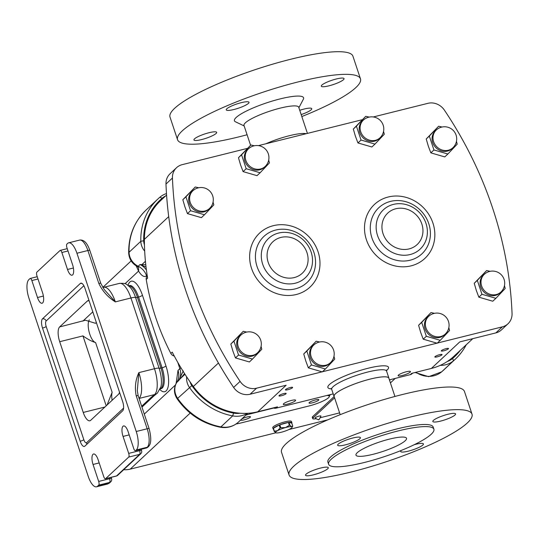 <?xml version="1.0" encoding="UTF-8"?>
<svg xmlns="http://www.w3.org/2000/svg" width="539" height="539" viewBox="0 0 539 539"><rect width="100%" height="100%" fill="white"/><g stroke="black" fill="none" stroke-linecap="round" stroke-linejoin="round"><path stroke-width="0.81" d="M319.283 416.061A3.039 0.573 161.6 0 0 316.319 417.085A3.039 0.573 161.6 0 0 315.241 418.001C317.242 419.45 318.401 419.942 318.724 419.477C318.495 420.582 319.243 419.457 320.968 416.101A3.039 0.573 161.6 0 0 319.283 416.061M315.497 399.904A5.161 0.97 161.6 0 0 309.029 402.997A5.161 0.97 161.6 0 0 312.357 402.835A5.161 0.97 161.6 0 0 318.825 399.736A5.161 0.97 161.6 0 0 315.497 399.904M240.657 420.016A5.161 0.97 161.6 0 0 240.663 420.063A5.161 0.97 161.6 0 0 243.992 419.901A5.161 0.97 161.6 0 0 250.46 416.802A5.161 0.97 161.6 0 0 247.131 416.964A5.161 0.97 161.6 0 0 241.694 419.039M446.056 348.645A3.793 0.714 161.6 0 0 441.3 350.923A3.793 0.714 161.6 0 0 443.745 350.801A3.793 0.714 161.6 0 0 448.502 348.524A3.793 0.714 161.6 0 0 446.056 348.645M439.595 354.689A3.793 0.714 161.6 0 0 434.838 356.966A3.793 0.714 161.6 0 0 437.284 356.845A3.793 0.714 161.6 0 0 442.041 354.568A3.793 0.714 161.6 0 0 439.595 354.689M290.177 387.554A3.793 0.714 161.6 0 0 285.421 389.832A3.793 0.714 161.6 0 0 287.866 389.71A3.793 0.714 161.6 0 0 292.623 387.433A3.793 0.714 161.6 0 0 290.177 387.554M283.709 393.591A3.793 0.714 161.6 0 0 278.959 395.869A3.793 0.714 161.6 0 0 281.405 395.754A3.793 0.714 161.6 0 0 286.162 393.477A3.793 0.714 161.6 0 0 283.709 393.591M287.462 404.135A6.502 1.219 -18.4 0 1 283.271 404.344A6.502 1.219 -18.4 0 1 291.417 400.443A6.502 1.219 -18.4 0 1 295.615 400.234A6.502 1.219 -18.4 0 1 287.462 404.135M406.278 371.775A6.502 1.219 161.6 0 0 398.132 375.676A6.502 1.219 161.6 0 0 402.323 375.474A6.502 1.219 161.6 0 0 410.469 371.573A6.502 1.219 161.6 0 0 406.278 371.775M291.882 422.697A9.864 1.853 161.6 0 0 288.951 422.333L291.788 423.149A9.864 1.853 161.6 0 0 291.882 422.697L291.471 421.478A9.864 1.853 161.6 0 0 285.131 421.781A9.864 1.853 161.6 0 0 275.045 425.567A9.864 1.853 161.6 0 0 272.747 427.703L273.152 428.923A9.864 1.853 161.6 0 0 273.502 429.233M273.388 428.283L279.141 425.076A9.864 1.853 161.6 0 0 275.449 426.787A9.864 1.853 161.6 0 0 273.388 428.283L274.358 431.2L277.585 430.654A8.732 1.637 161.6 0 0 275.806 432.79A8.732 1.637 161.6 0 0 275.988 432.857A8.732 1.637 161.6 0 0 282.241 431.995A8.732 1.637 161.6 0 0 290.097 428.923A8.732 1.637 161.6 0 0 292.071 427.38A8.732 1.637 161.6 0 0 291.693 426.72A8.732 1.637 161.6 0 0 285.441 427.589A8.732 1.637 161.6 0 0 277.585 430.654L280.112 427.993A9.864 1.853 -18.4 0 1 280.792 427.723L285.441 427.589L289.376 425.332A9.864 1.853 -18.4 0 1 289.921 425.258L291.693 426.72L292.758 426.066L291.788 423.149M279.141 425.076L280.112 427.993M279.822 424.806L288.405 422.414A9.864 1.853 161.6 0 0 279.822 424.806L280.792 427.723M288.405 422.414L289.376 425.332M288.951 422.333L289.921 425.258M444.298 334.962A12.141 11.043 -133.1 0 1 430.648 335.851A12.141 11.043 -133.1 0 1 424.651 322.794A12.141 11.043 -133.1 0 1 427.71 317.215L428.633 316.353A12.141 11.043 -133.1 0 0 425.574 321.931A12.141 11.043 -133.1 0 0 434.717 336.39A12.141 11.043 -133.1 0 0 445.221 334.099L444.298 334.962M434.495 313.327L431.011 312.553L421.7 322.396L426.322 336.282L440.255 340.325L449.566 330.481L448.832 327.631M440.255 340.325L437.156 343.222L423.223 339.179L420.689 332.442L418.601 325.293L431.011 312.553M329.437 363.63A12.141 11.043 -133.1 0 1 315.787 364.519A12.141 11.043 -133.1 0 1 309.79 351.462A12.141 11.043 -133.1 0 1 312.856 345.883L313.779 345.021A12.141 11.043 -133.1 0 0 310.713 350.599A12.141 11.043 -133.1 0 0 319.863 365.058A12.141 11.043 -133.1 0 0 330.36 362.767L329.437 363.63M319.64 341.995L316.157 341.221L306.839 351.064L311.461 364.95L325.394 368.993L334.706 359.149L333.971 356.299M325.394 368.993L322.295 371.89L308.362 367.847L305.829 361.11L303.74 353.961L316.157 341.221M379.018 138.725A12.141 11.043 -133.1 0 1 365.368 139.614A12.141 11.043 -133.1 0 1 359.372 126.564A12.141 11.043 -133.1 0 1 362.437 120.985L363.36 120.123A12.141 11.043 -133.1 0 0 360.295 125.702A12.141 11.043 -133.1 0 0 369.444 140.16A12.141 11.043 -133.1 0 0 379.941 137.863L379.018 138.725M369.222 117.098L365.738 116.316L356.42 126.166L361.042 140.052L374.976 144.095L384.287 134.245L383.552 131.395M374.976 144.095L371.876 146.985L357.943 142.95L355.41 136.212L353.321 129.064L365.738 116.316M264.164 167.393A12.141 11.043 -133.1 0 1 250.507 168.283A12.141 11.043 -133.1 0 1 244.511 155.232A12.141 11.043 -133.1 0 1 247.576 149.653L248.499 148.791A12.141 11.043 -133.1 0 0 245.434 154.37A12.141 11.043 -133.1 0 0 254.583 168.828A12.141 11.043 -133.1 0 0 265.087 166.531L264.164 167.393M254.361 145.766L250.878 144.984L241.566 154.828L246.182 168.714L260.115 172.756L269.426 162.913L268.698 160.063M260.115 172.756L257.015 175.653L243.082 171.611L240.556 164.88L238.467 157.725L250.878 144.984M208.532 209.395A12.141 11.043 -133.1 0 1 194.875 210.284A12.141 11.043 -133.1 0 1 188.886 197.234A12.141 11.043 -133.1 0 1 191.945 191.655L192.868 190.793A12.141 11.043 -133.1 0 0 189.809 196.364A12.141 11.043 -133.1 0 0 198.952 210.83A12.141 11.043 -133.1 0 0 209.455 208.532L208.532 209.395M198.729 187.767L195.246 186.986L185.935 196.829L190.55 210.715L204.483 214.758L213.801 204.914L213.067 202.064M204.483 214.758L201.384 217.655L187.451 213.612L184.924 206.882L182.836 199.726L195.246 186.986M451.925 148.649A12.141 11.043 -133.1 0 1 438.268 149.539A12.141 11.043 -133.1 0 1 432.278 136.482A12.141 11.043 -133.1 0 1 435.337 130.91L436.26 130.04A12.141 11.043 -133.1 0 0 433.201 135.619A12.141 11.043 -133.1 0 0 442.344 150.085A12.141 11.043 -133.1 0 0 452.848 147.787L451.925 148.649M442.121 127.015L438.638 126.241L429.327 136.084L433.942 149.97L447.875 154.013L457.193 144.169L456.459 141.319M447.875 154.013L444.776 156.91L430.843 152.867L428.316 146.13L426.228 138.981L438.638 126.241M499.929 292.96A12.141 11.043 -133.1 0 1 486.272 293.849A12.141 11.043 -133.1 0 1 480.283 280.792A12.141 11.043 -133.1 0 1 483.342 275.213L484.265 274.351A12.141 11.043 -133.1 0 0 481.206 279.93A12.141 11.043 -133.1 0 0 490.349 294.388A12.141 11.043 -133.1 0 0 500.852 292.098L499.929 292.96M490.126 271.326L486.643 270.551L477.332 280.395L481.947 294.281L495.88 298.323L505.198 288.48L504.464 285.63M495.88 298.323L492.781 301.22L478.848 297.178L476.321 290.44L474.232 283.292L486.643 270.551M256.537 353.705A12.141 11.043 -133.1 0 1 242.88 354.595A12.141 11.043 -133.1 0 1 236.891 341.537A12.141 11.043 -133.1 0 1 239.949 335.965L240.872 335.103A12.141 11.043 -133.1 0 0 237.814 340.675A12.141 11.043 -133.1 0 0 246.956 355.14A12.141 11.043 -133.1 0 0 257.46 352.843L256.537 353.705M246.734 332.071L243.251 331.296L233.939 341.14L238.555 355.026L252.488 359.068L261.806 349.225L261.071 346.375M252.488 359.068L249.389 361.965L235.455 357.923L232.929 351.185L230.84 344.037L243.251 331.296M119.53 392.19A12.141 4.514 76 0 1 118.391 394.42L90.693 420.312A12.141 4.514 76 0 1 89.865 420.777A12.141 4.514 76 0 1 83.235 412.443L59.701 341.706A12.141 4.514 76 0 1 59.627 326.937L87.325 301.045A12.141 4.514 76 0 1 88.153 300.58A12.141 4.514 76 0 1 89.056 300.594M106.203 405.813L82.945 335.905C87.985 339.435 92.196 341.645 95.578 342.534L112.132 392.284L107.099 404.971M89.339 319.856A12.141 4.514 -104 0 0 89.784 334.2A12.141 4.514 -104 0 0 95.578 342.534M174.259 356.016A4.555 4.144 -133.1 0 1 170.836 353.429A242.88 220.835 -133.1 0 1 146.231 279.451A4.555 4.144 -133.1 0 1 147.262 275.948M306.246 133.692A28.917 5.43 161.6 0 0 289.328 135.713A28.917 5.43 161.6 0 0 265.983 143.745M334.241 396.758A28.917 5.43 -18.4 0 1 334.045 396.408A28.917 5.43 -18.4 0 1 370.28 379.058A28.917 5.43 -18.4 0 1 388.922 378.156A28.917 5.43 -18.4 0 1 388.976 378.546M144.688 251.134A15.18 13.805 -133.1 0 1 140.82 241.277A63.757 57.969 -133.1 0 1 158.001 198.898A63.757 57.969 -133.1 0 1 159.921 197.186A22.773 20.704 -133.1 0 1 166.477 193.562M165.547 196.001A20.495 18.636 46.9 0 0 162.104 198.264A61.48 55.901 46.9 0 0 143.677 240.778A12.902 11.73 46.9 0 0 144.452 244.834A242.88 220.835 46.9 0 0 147.619 278.158L146.231 279.451M333.21 393.894L276.056 408.158L277.444 406.864L257.763 411.776A60.718 55.207 -133.1 0 1 240.037 413.231A60.718 55.207 -133.1 0 1 193.333 386.483A242.88 220.835 -133.1 0 1 190.011 381.801A12.902 11.73 46.9 0 0 191.85 385.594A61.48 55.901 46.9 0 0 233.569 413.103A20.495 18.636 46.9 0 0 240.037 413.231M412.679 373.109L412.012 373.729A4.555 4.144 -133.1 0 1 410.314 374.645L389.414 379.867M410.314 374.645L411.702 373.352L431.382 368.44A60.718 55.207 46.9 0 0 447.282 361.507A60.718 55.207 46.9 0 0 454.02 356.205L472.797 338.647M276.056 408.158A4.555 4.144 -133.1 0 1 273.266 407.902M322.079 371.843L256.544 388.195A15.18 13.805 -133.1 0 1 240.091 381.383A379.496 345.054 -133.1 0 1 172.44 178.011A15.18 13.805 -133.1 0 1 176.522 167.717A15.18 13.805 -133.1 0 1 182.182 164.658L247.273 148.414M258.43 145.631L362.127 119.746M373.291 116.963L427.946 103.32A15.18 13.805 -133.1 0 1 444.399 110.131A379.496 345.054 -133.1 0 1 512.05 313.509A15.18 13.805 -133.1 0 1 507.967 323.798A15.18 13.805 -133.1 0 1 502.308 326.856L437.304 343.08M431.382 368.44L459.774 341.901L495.846 332.9A15.18 13.805 46.9 0 0 501.506 329.841L507.967 323.798M436.94 343.175L322.443 371.748M176.522 167.717L170.061 173.76A15.18 13.805 46.9 0 0 165.978 184.048A379.496 345.054 46.9 0 0 185.369 289.342A379.496 345.054 46.9 0 0 233.63 387.426A15.18 13.805 46.9 0 0 250.083 394.238L286.155 385.237L257.763 411.776M334.591 397.816L313.078 417.927A7.593 1.422 161.6 0 0 312.714 418.614A7.593 1.422 161.6 0 0 316.15 418.702M320.489 417.658L339.604 412.887M123.714 469.705A22.773 20.704 46.9 0 0 130.209 469.146L275.827 432.804M288.897 429.536L327.88 419.807M334.119 396.583L312.654 416.654A7.593 1.422 161.6 0 0 312.29 417.341L312.714 418.614M176.112 383.424L178.018 370.374L179.864 368.649L177.789 362.403M147.154 275.261L146.561 275.813C144.263 277.518 141.595 275.941 138.563 271.083L136.172 265.842M236.069 423.984A16.197 3.039 161.6 0 0 240.637 423.034L309.002 405.975A16.197 3.039 161.6 0 0 329.329 396.461A16.197 3.039 161.6 0 0 326.775 395.498M273.65 408.043L250.487 413.824A16.197 3.039 161.6 0 0 245.872 415.131M466.242 344.785A63.757 57.969 -133.1 0 1 455.401 359.075A63.757 57.969 -133.1 0 1 453.474 360.786A22.773 20.704 -133.1 0 1 440.248 365.368M247.28 413.325A22.773 20.704 -133.1 0 1 232.68 415.892A63.757 57.969 -133.1 0 1 189.418 387.366A15.18 13.805 -133.1 0 1 186.676 376.862M184.56 373.608L178.658 380.595L183.287 370.96M146.035 267.068L140.046 264.528L145.779 264.79M137.816 266.529L138.429 267.418L136.765 266.192L138.2 266.253L140.046 264.528A15.18 13.805 46.9 0 1 146.413 270.066M181.023 367.908A4.555 0.856 161.6 0 0 179.864 368.649A15.18 13.805 46.9 0 1 178.658 380.595L176.563 382.629C173.565 388.114 173.774 393.544 177.21 398.927C188.037 414.114 202.361 423.539 220.175 427.205C227.168 428.384 233.259 426.672 238.447 422.077A22.773 20.704 46.9 0 1 220.909 426.895L232.68 415.892L233.569 413.103M125.035 283.73L138.563 271.083A15.18 9.163 148.4 0 0 138.139 267.142M184.998 374.288L180.073 378.89A4.555 1.806 40.9 0 0 180.188 378.156M145.422 261.307L142.02 264.487A4.555 2.466 -88.3 0 1 142.7 265.471M447.282 361.507A20.495 18.636 46.9 0 0 452.679 358.415A61.48 55.901 46.9 0 0 460.414 350.229M166.578 195.037L160.763 200.468A60.718 55.207 46.9 0 0 144.385 239.343A242.88 220.835 46.9 0 0 144.452 244.834M190.011 381.801A242.88 220.835 -133.1 0 1 172.224 352.129L170.836 353.429M128.585 285.791L129.434 285.582A16.696 6.205 76 0 1 138.557 297.036L162.091 367.773A16.696 6.205 76 0 1 161.053 388.72L160.204 388.936L161.046 388.37A3.039 2.762 46.9 0 0 160.305 388.68M135.633 450.617L136.327 449.971A15.18 5.639 -104 0 0 136.239 431.503L76.936 253.242A15.18 5.639 -104 0 0 68.642 242.826A15.18 5.639 -104 0 0 67.611 243.406L66.924 244.059A3.039 1.125 -104 0 0 66.937 247.751L72.583 264.723A8.348 3.099 76 0 1 72.071 275.2A8.348 3.099 76 0 1 67.51 269.473L61.864 252.495A3.039 1.125 -104 0 0 60.2 250.413A3.039 1.125 -104 0 0 59.997 250.527L36.915 272.107A3.039 1.125 -104 0 0 36.935 275.8L42.581 292.778A8.348 3.099 76 0 1 42.062 303.248A8.348 3.099 76 0 1 37.501 297.521L31.855 280.543A3.039 1.125 -104 0 0 30.197 278.461A3.039 1.125 -104 0 0 29.989 278.575L28.836 279.653A15.18 5.639 -104 0 0 28.924 298.121L88.228 476.382A15.18 5.639 -104 0 0 96.521 486.798A15.18 5.639 -104 0 0 97.552 486.218L98.704 485.134A3.039 1.125 -104 0 0 98.684 481.442L93.038 464.47A8.348 3.099 76 0 1 93.557 453.993A8.348 3.099 76 0 1 98.118 459.72L103.764 476.698A3.039 1.125 -104 0 0 105.422 478.78A3.039 1.125 -104 0 0 105.631 478.666L128.706 457.085A3.039 1.125 -104 0 0 128.693 453.393L123.047 436.422A8.348 3.099 76 0 1 123.559 425.945A8.348 3.099 76 0 1 128.12 431.672L133.766 448.65A3.039 1.125 -104 0 0 135.43 450.732A3.039 1.125 -104 0 0 135.633 450.617L146.574 447.882L147.268 447.235L136.327 449.971M136.226 395.855C134.575 387.689 135.457 379.948 138.86 372.624L137.31 390.66L138.179 395.761L149.135 428.68A3.039 0.573 -18.4 0 0 147.174 428.774L136.226 395.855A3.039 0.573 -18.4 0 1 138.179 395.761M115.333 301.887C107.948 297.252 102.444 291.1 98.826 283.433A3.039 0.573 -18.4 0 1 100.786 283.339L104.209 289.483L115.333 301.887L130.943 297.986A21.25 7.896 -104 0 0 119.335 283.413L103.724 287.307A21.25 7.896 76 0 1 115.333 301.887M141.959 407.12L153.938 395.916A7.593 6.899 -133.1 0 1 153.938 395.916A7.593 6.899 -133.1 0 1 151.109 397.445L154.599 394.575L139.075 398.449M92.048 309.595L122.643 401.555A7.593 2.823 76 0 1 122.69 410.785L84.832 446.171A7.593 2.823 76 0 1 84.32 446.46A7.593 2.823 76 0 1 80.17 441.252L42.52 328.069A7.593 2.823 76 0 1 42.473 318.839L80.331 283.453A7.593 2.823 76 0 1 80.843 283.164A7.593 2.823 76 0 1 84.994 288.372L92.048 309.595M96.346 322.497L95.491 323.299L85.438 320.233L59.627 326.937M112.132 392.284A12.141 4.514 -104 0 0 112.139 400.261M233.939 341.14L230.84 344.037M238.555 355.026L235.455 357.923M477.332 280.395L474.232 283.292M481.947 294.281L478.848 297.178M429.327 136.084L426.228 138.981M433.942 149.97L430.843 152.867M185.935 196.829L182.836 199.726M190.55 210.715L187.451 213.612M241.566 154.828L238.467 157.725M246.182 168.714L243.082 171.611M356.42 126.166L353.321 129.064M361.042 140.052L357.943 142.95M306.839 351.064L303.74 353.961M311.461 364.95L308.362 367.847M421.7 322.396L418.601 325.293M426.322 336.282L423.223 339.179M275.988 432.857L274.216 431.389L273.246 428.471A9.864 1.853 161.6 0 0 273.152 428.923M292.071 427.38L292.758 426.066M447.855 414.289A11.993 2.25 161.6 0 0 432.83 421.485A11.993 2.25 161.6 0 0 440.558 421.107A11.993 2.25 161.6 0 0 455.583 413.912A11.993 2.25 161.6 0 0 447.855 414.289M401.205 450.463A11.993 2.25 161.6 0 0 400.679 451.507A11.993 2.25 161.6 0 0 408.407 451.13A11.993 2.25 161.6 0 0 423.432 443.934A11.993 2.25 161.6 0 0 415.704 444.311A11.993 2.25 161.6 0 0 414.269 444.688M320.564 468.054A11.993 2.25 161.6 0 0 305.532 475.25A11.993 2.25 161.6 0 0 313.267 474.872A11.993 2.25 161.6 0 0 328.291 467.677A11.993 2.25 161.6 0 0 320.564 468.054M352.681 438.032A11.993 2.25 161.6 0 0 337.657 445.227A11.993 2.25 161.6 0 0 345.384 444.85A11.993 2.25 161.6 0 0 360.416 437.655A11.993 2.25 161.6 0 0 352.681 438.032M389.353 439.13A26.64 4.999 161.6 0 0 355.969 455.111A26.64 4.999 161.6 0 0 373.15 454.276A26.64 4.999 161.6 0 0 406.527 438.295A26.64 4.999 161.6 0 0 389.353 439.13M394.932 396.461L388.855 378.176A28.843 5.41 161.6 0 0 370.253 379.079A28.843 5.41 161.6 0 0 334.119 396.387L340.197 414.666M433.895 429.185L433.194 427.063A55.483 10.416 161.6 0 0 397.418 428.808A55.483 10.416 161.6 0 0 327.901 462.091L328.601 464.214A55.483 10.416 161.6 0 0 364.377 462.475A55.483 10.416 161.6 0 0 433.895 429.185A55.483 10.416 161.6 0 0 398.126 430.93A55.483 10.416 161.6 0 0 328.601 464.214M472.009 414.154L464.477 391.516A96.393 18.09 161.6 0 0 402.33 394.541A96.393 18.09 161.6 0 0 281.547 452.369L289.079 475.007A96.393 18.09 161.6 0 0 351.233 471.982A96.393 18.09 161.6 0 0 472.009 414.154A96.393 18.09 161.6 0 0 409.856 417.179A96.393 18.09 161.6 0 0 289.079 475.007M321.871 85.081A11.993 2.25 161.6 0 0 321.284 86.179A11.993 2.25 161.6 0 0 331.155 85.223A11.993 2.25 161.6 0 0 343.458 79.705A11.993 2.25 161.6 0 0 344.044 78.606A11.993 2.25 161.6 0 0 334.173 79.563A11.993 2.25 161.6 0 0 321.871 85.081M226.825 108.77A11.993 2.25 161.6 0 0 226.239 109.868A11.993 2.25 161.6 0 0 236.116 108.912A11.993 2.25 161.6 0 0 248.418 103.394A11.993 2.25 161.6 0 0 248.998 102.295A11.993 2.25 161.6 0 0 239.127 103.252A11.993 2.25 161.6 0 0 226.825 108.77M194.518 138.84A11.993 2.25 161.6 0 0 193.932 139.938A11.993 2.25 161.6 0 0 203.803 138.981A11.993 2.25 161.6 0 0 216.105 133.463A11.993 2.25 161.6 0 0 216.691 132.365A11.993 2.25 161.6 0 0 206.821 133.322A11.993 2.25 161.6 0 0 194.518 138.84M301.166 114.578A11.993 2.25 161.6 0 0 311.185 109.781A11.993 2.25 161.6 0 0 311.764 108.683A11.993 2.25 161.6 0 0 299.745 110.306M250.581 145.267L243.992 125.452A28.843 5.41 -18.4 0 1 245.393 122.818A28.843 5.41 -18.4 0 1 274.984 109.545A28.843 5.41 -18.4 0 1 298.727 107.241L307.425 133.403M247.084 134.757A96.393 18.09 -18.4 0 1 177.54 139.702A96.393 18.09 -18.4 0 1 182.236 130.889A96.393 18.09 -18.4 0 1 281.122 86.536A96.393 18.09 -18.4 0 1 360.47 78.849A96.393 18.09 -18.4 0 1 355.774 87.655A96.393 18.09 -18.4 0 1 301.82 116.552M177.54 139.702L170.007 117.064A96.393 18.09 -18.4 0 1 174.703 108.251A96.393 18.09 -18.4 0 1 273.59 63.898A96.393 18.09 -18.4 0 1 352.937 56.211L360.47 78.849M244.154 125.944L235.482 121.801A36.43 6.839 -18.4 0 1 236.21 117.441A36.43 6.839 -18.4 0 1 276.857 99.755A36.43 6.839 -18.4 0 1 303.349 99.223L298.889 107.739M104.889 407.039L83.235 412.443M296.261 294.51A36.928 33.58 -133.1 0 1 251.551 268.395A36.928 33.58 -133.1 0 1 273.367 225.673A36.928 33.58 -133.1 0 1 318.077 251.787A36.928 33.58 -133.1 0 1 296.261 294.51M275.705 230.045A31.565 28.702 46.9 0 0 257.056 266.556A31.565 28.702 46.9 0 0 295.278 288.877A31.565 28.702 46.9 0 0 313.92 252.367A31.565 28.702 46.9 0 0 275.705 230.045M411.122 265.842A36.928 33.58 -133.1 0 1 366.405 239.727A36.928 33.58 -133.1 0 1 388.221 197.004A36.928 33.58 -133.1 0 1 432.938 223.119A36.928 33.58 -133.1 0 1 411.122 265.842M390.566 201.377A31.565 28.702 46.9 0 0 371.917 237.888A31.565 28.702 46.9 0 0 410.139 260.209A31.565 28.702 46.9 0 0 428.781 223.698A31.565 28.702 46.9 0 0 390.566 201.377M278.569 233.064A26.903 24.457 -133.1 0 1 311.138 252.084A26.903 24.457 -133.1 0 1 295.251 283.211A26.903 24.457 -133.1 0 1 262.675 264.184A26.903 24.457 -133.1 0 1 278.569 233.064M393.43 204.396A26.903 24.457 -133.1 0 1 425.999 223.422A26.903 24.457 -133.1 0 1 410.112 254.543A26.903 24.457 -133.1 0 1 377.536 235.516A26.903 24.457 -133.1 0 1 393.43 204.396M294.26 277.572A21.533 19.579 46.9 0 0 306.981 252.663A21.533 19.579 46.9 0 0 280.907 237.429A21.533 19.579 46.9 0 0 268.186 262.345A21.533 19.579 46.9 0 0 294.26 277.572M409.121 248.903A21.533 19.579 46.9 0 0 421.842 223.995A21.533 19.579 46.9 0 0 395.767 208.768A21.533 19.579 46.9 0 0 383.047 233.677A21.533 19.579 46.9 0 0 409.121 248.903M331.498 388.922A31.956 5.996 -18.4 0 1 334.941 380.75A31.956 5.996 -18.4 0 1 367.908 368.292A31.956 5.996 -18.4 0 1 386.476 370.63M386.564 369.983L386.571 371.081A28.917 5.43 161.6 0 0 367.928 371.984A28.917 5.43 161.6 0 0 331.694 389.333L334.045 396.408M159.921 197.186L162.104 198.264M128.046 285.374A20.495 7.613 76 0 1 129.859 281.998A20.495 7.613 76 0 1 142.444 295.278L165.978 366.015A20.495 7.613 76 0 1 168.02 387.191A20.495 7.613 76 0 1 159.928 389.562M495.846 332.9L502.308 326.856M250.083 394.238L256.544 388.195M130.209 469.146L190.2 413.069M389.576 380.352L390.344 379.631M330.784 394.494A20.495 3.847 -18.4 0 1 329.524 395.39M144.284 414.114L175.377 385.048M138.584 297.117A4.555 0.856 161.6 0 0 142.444 295.278M165.978 366.015A4.555 0.856 -18.4 0 1 162.118 367.861M250.365 413.083A4.555 1.691 -104 0 0 250.487 413.824M452.679 358.415L453.474 360.786L441.704 371.789A63.757 57.969 46.9 0 0 443.631 370.077L441.65 371.836A7.593 3.153 49.7 0 1 441.596 371.876M158.001 198.898L146.224 209.9A63.757 57.969 46.9 0 0 129.05 252.279L140.82 241.277L143.677 240.778M191.85 385.594L177.648 398.368A63.757 57.969 46.9 0 0 220.909 426.895A7.593 1.988 100.6 0 1 220.175 427.205M178.018 370.374A15.18 13.805 -133.1 0 1 176.805 382.326A15.18 13.805 46.9 0 0 177.648 398.368A7.593 0.512 145.4 0 0 177.21 398.927M136.765 266.192L136.765 266.192C131.745 263.173 129.057 258.767 128.686 252.98A7.593 2.21 178.5 0 1 129.05 252.279A15.18 13.805 46.9 0 0 138.2 266.253A15.18 13.805 46.9 0 1 146.561 275.813M415.94 372.294A22.773 20.704 46.9 0 0 441.704 371.789A7.593 3.153 49.7 0 1 441.65 371.836L428.667 376.68L415.091 372.503M144.385 239.343L168.707 216.604M193.333 386.483L218.443 363.01M165.978 184.048L172.44 178.011M233.63 387.426L240.091 381.383M136.239 431.503L147.174 428.774A15.18 5.639 -104 0 1 147.268 447.235A3.039 2.762 46.9 0 0 148.4 446.629L147.706 447.276A3.039 2.762 46.9 0 1 146.574 447.882A3.039 1.125 -104 0 1 146.365 448.003A3.039 3.039 0 0 0 147.706 447.276M153.938 395.916L157.428 393.046A7.593 6.899 -133.1 0 1 154.599 394.575A21.25 7.896 -104 0 0 154.477 368.73L138.86 372.624A21.25 7.896 76 0 1 139.062 398.402M157.428 393.046L160.918 386.726A17.996 6.69 -104 0 0 159.093 368.252A7.593 1.422 161.6 0 0 154.477 368.73L130.943 297.986A7.593 1.422 161.6 0 1 135.565 297.515A17.996 6.69 -104 0 0 130.256 287.408C125.85 283.784 126.51 283.063 119.335 283.413M98.826 283.433L87.877 250.514L76.936 253.242M67.51 269.473L73.405 268.004M68.008 250.958L61.864 252.495M37.501 297.521L43.396 296.052M37.999 279.007L31.855 280.543M97.552 486.218L108.487 483.483L109.639 482.405L98.704 485.134M98.684 481.442L109.626 478.713L109.323 477.81M93.038 464.47L99.183 462.934M105.631 478.666L116.565 475.937L139.648 454.357L128.706 457.085M128.693 453.393L139.628 450.665L139.332 449.755M123.047 436.422L129.192 434.885M141.676 406.265L151.109 397.445M128.605 285.811A16.696 6.205 76 0 1 137.411 297.319L160.945 368.063A16.696 6.205 76 0 1 161.046 388.37M138.557 297.036L137.411 297.319A3.039 0.573 161.6 0 1 135.565 297.515L159.093 368.252A3.039 0.573 -18.4 0 0 160.945 368.063L162.091 367.773M107.456 484.069A15.18 5.639 -104 0 0 108.487 483.483A3.039 2.762 46.9 0 0 109.619 482.877L107.456 484.069L96.521 486.798M100.786 283.339L89.831 250.413A3.039 0.573 -18.4 0 0 87.877 250.514A15.18 5.639 -104 0 0 79.583 240.098L68.642 242.826M110.771 481.792A3.039 2.762 46.9 0 1 109.639 482.405A3.039 1.125 -104 0 0 109.626 478.713A3.039 0.573 -18.4 0 1 111.58 478.619A3.039 3.039 0 0 1 110.771 481.792L109.619 482.877M116.363 476.052A3.039 1.125 -104 0 0 116.565 475.937A3.039 2.762 46.9 0 0 117.697 475.324A3.039 3.039 0 0 1 116.363 476.052L105.422 478.78M140.78 453.744A3.039 2.762 46.9 0 1 139.648 454.357A3.039 1.125 -104 0 0 139.628 450.665A3.039 0.573 -18.4 0 1 141.589 450.57A3.039 3.039 0 0 1 140.78 453.744L117.697 475.324M82.945 335.905L59.701 341.706M82.871 321.136L92.802 311.852M89.063 300.614L87.325 301.045M83.862 285.731L46.152 320.988A4.555 1.691 -104 0 0 46.179 326.526L83.828 439.709A4.555 1.691 -104 0 0 86.624 442.66L123.599 408.097M80.331 283.453A3.039 2.762 -133.1 0 1 82.319 283.682M42.473 318.839A3.039 2.762 -133.1 0 1 46.152 320.988M42.52 328.069A3.039 0.573 161.6 0 0 46.179 326.526M80.17 441.252A3.039 0.573 161.6 0 0 83.828 439.709M86.651 444.473A3.039 2.762 46.9 0 0 86.624 442.66M313.078 417.927L312.654 416.654M445.221 334.099A12.141 12.141 0 0 0 442.829 314.608A12.141 12.141 0 0 0 428.633 316.353M330.36 362.767A12.141 12.141 0 0 0 327.968 343.276A12.141 12.141 0 0 0 313.779 345.021M379.941 137.863A12.141 12.141 0 0 0 377.549 118.378A12.141 12.141 0 0 0 363.36 120.123M265.087 166.531A12.141 12.141 0 0 0 262.688 147.046A12.141 12.141 0 0 0 248.499 148.791M209.455 208.532A12.141 12.141 0 0 0 207.064 189.048A12.141 12.141 0 0 0 192.868 190.793M452.848 147.787A12.141 12.141 0 0 0 450.456 128.302A12.141 12.141 0 0 0 436.26 130.04M500.852 292.098A12.141 12.141 0 0 0 498.46 272.606A12.141 12.141 0 0 0 484.265 274.351M257.46 352.843A12.141 12.141 0 0 0 255.068 333.358A12.141 12.141 0 0 0 240.872 335.103M331.04 388.457L331.694 389.333M386.571 371.081L388.922 378.156M328.615 395.714L329.861 394.737L329.329 396.461M390.425 382.906L395.228 378.412M102.787 287.408L131.145 260.903M455.401 359.075L443.631 370.077M247.846 413.292L238.447 422.077M128.686 252.98C128.491 235.792 134.332 221.435 146.224 209.9M176.563 382.629L177.365 381.336M60.2 250.413L67.24 248.654M30.197 278.461L37.231 276.702M135.43 450.732L146.365 448.003M103.724 287.307L102.754 287.408M89.831 250.413C87.23 242.887 83.814 239.444 79.583 240.098M111.162 477.345L111.58 478.619M141.164 449.297L141.589 450.57M148.4 446.629C151.264 444.021 151.506 438.039 149.135 428.68"/></g></svg>
